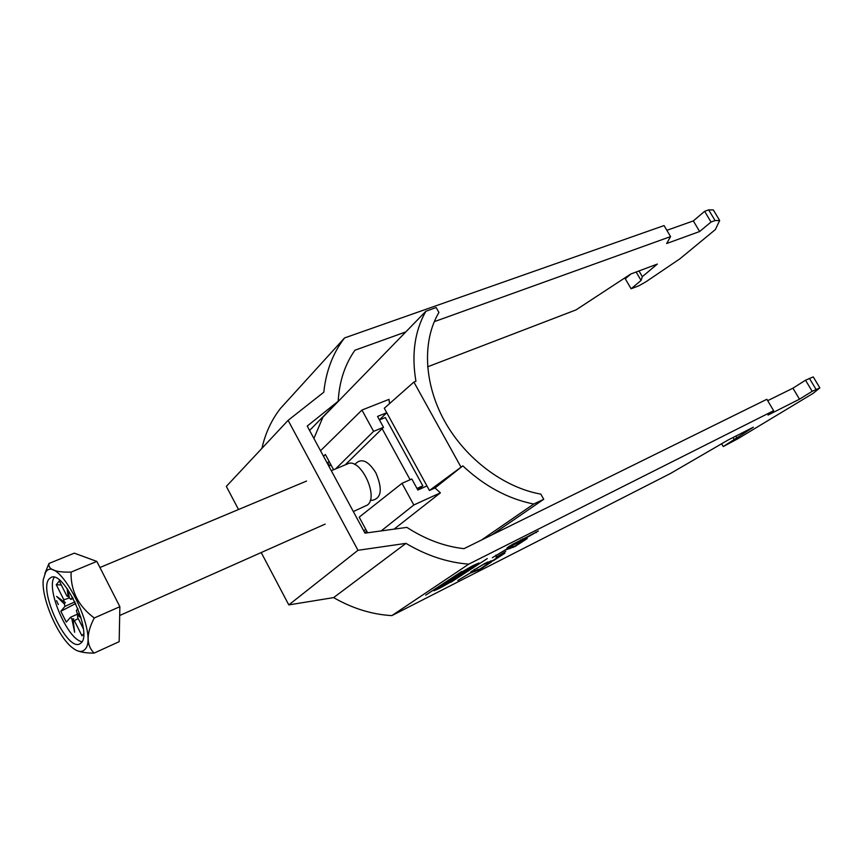 <?xml version="1.0" encoding="UTF-8"?>
<svg xmlns="http://www.w3.org/2000/svg" width="863" height="863" viewBox="0 0 863 863"><rect width="100%" height="100%" fill="white"/><g stroke="black" fill="none" stroke-linecap="round" stroke-linejoin="round"><path stroke-width="1.29" d="M474.348 564.985C471.478 566.236 455.632 575.351 457.724 575.006L462.277 573C465.157 571.738 480.864 562.708 478.825 563.021L474.348 564.985M464.283 571.673L475.589 564.898L464.283 571.673M440.508 587.455L451.392 580.95L440.508 587.455M450.011 581.144L454.531 579.138C456.441 578.857 441.457 587.444 438.62 588.706L434.013 590.756C432.061 591.069 447.163 582.406 450.011 581.144M461.748 571.554L425.686 595.157L461.705 571.489M492.902 560.519L501.468 554.909L504.833 553.205L493.399 560.68L483.215 564.542L470.767 571.91L485.427 563.086L492.902 560.519M514.79 546.193L523.798 540.292L527.207 538.566L515.179 546.441L505.222 550.076L492.352 557.714L507.541 548.544L514.79 546.193M773.636 410.712L768.027 415.06L799.494 399.191L812.169 391.317L805.524 380.205L813.27 376.904L819.85 387.897L813.162 393.334L737.994 438.674L723.248 446.559L753.367 427.196L727.919 440.108L670.4 473.517L391.856 615.61L468.76 564.143L773.636 410.712L766.862 399.278L463.97 548.674C444.391 546.452 425.362 539.353 406.894 527.379L364.984 533.14L307.217 426.074L338.199 401.23C339.278 381.554 344.855 364.553 354.941 350.227L405.804 331.91M812.169 391.317L819.85 387.897M521.975 540.821L506.969 548.07L508.782 546.57L538.339 530.993L521.781 540.454M505.75 551.457L496.052 557.358L505.75 551.457M479.763 569.127L488.07 563.679L491.414 561.986L480.324 569.246L470.022 573.215L457.811 580.432L472.158 571.813L479.763 569.127M450.745 582.363L487.293 558.577L450.745 582.363M459.386 574.812L443.819 584.078L459.591 575.999L467.563 570.54L459.364 574.747M715.071 220.561L708.685 209.892L704.629 211.316L711.026 222.018L715.071 220.561L719.666 220.507L715.341 229.58L679.947 258.781L645.999 281.748L638.954 285.761L631.101 288.771L625.265 278.781L630.918 273.97M391.856 615.61C371.964 614.488 352.557 608.491 333.614 597.606L405.955 543.366L357.983 550.292L288.102 420.357L323.808 392.201C326.031 371.058 332.945 352.967 344.564 337.929L280.464 408.426C271.543 419.86 265.362 433.172 261.921 448.339M405.955 543.366C426.538 555.578 447.476 562.503 468.76 564.143M344.564 337.929L664.057 225.577L670.573 236.591L434.262 321.672M816.02 389.386L809.386 378.296M723.248 446.559L721.619 443.765M333.614 597.606L288.803 604.909L261.209 552.547M238.522 509.526L226.333 486.398L288.102 420.357M636.139 272.018L641.069 280.443L642.331 276.667L657.347 264.078L630.767 274.024L576.053 309.882L427.595 366.818M704.629 211.316L693.334 220.917L666.862 230.324M719.666 220.507L713.334 209.925L708.685 209.892M767.692 400.669L792.935 388.188L805.524 380.205M711.026 222.018L699.645 231.521L666.657 243.517L670.573 236.591M641.069 280.443L631.101 288.771M357.983 550.292L288.803 604.909M338.199 401.23L309.58 430.454M642.331 276.667L638.987 270.95M693.334 220.917L699.645 231.521M735.783 436.117L736.646 437.595M734.327 439.677L733.054 437.498M799.494 399.191L792.935 388.188M521.5 540.443L520.572 539.85M510.033 545.772L510.454 546.538M535.837 532.018L536.225 532.719M511.975 544.952L520.767 540.206L511.824 544.672M522.751 539.526L534.445 533.226L522.751 539.526L522.395 538.9M512.482 546.387L513.075 547.466M509.224 547.714L509.688 548.555M495.815 555.146L496.279 555.977M490.81 560.788L491.317 561.716M487.379 562.115L487.822 562.903M474.283 569.343L474.726 570.152M487.714 562.708L487.066 562.277M477.789 569.44L478.242 570.27M474.272 570.767L474.682 571.511M447.908 581.738L456.937 576.236L447.735 581.425M463.614 572.913L453.895 578.695L463.614 572.913M58.36 604.553L56.548 600.659L58.36 604.553M353.345 511.565L367.411 505.028C379.235 496.721 360.292 457.196 347.713 463.83L331.295 470.702M45.653 572.245L43.301 579.494C40.885 597.595 57.983 637.315 72.837 648.081C77.864 651.899 81.791 652.45 84.606 649.731C100.432 636.333 57.843 552.083 45.653 572.245M44.876 573.507L48.975 563.463C47.95 569.58 55.318 572.46 71.068 572.104C70.593 590.81 78.317 606.106 94.261 617.984C86.16 633.474 86.106 645.179 94.121 653.108C87.055 653.14 81.424 652.342 77.217 650.713M81.154 642.87C92.999 633.129 63.797 569.871 51.025 577.444L49.051 578.997C38.317 590.529 66.883 651.295 79.666 643.949L81.154 642.87M73.193 598.426L70.798 599.407L72.578 597.293M74.941 601.899L64.973 606.344L60.831 611.274L75.707 603.528M77.929 608.739L76.397 610.508L77.023 612.935L80.626 616.441M78.026 613.906L70.486 617.304L66.289 622.137L60.831 611.274M78.231 618.566L74.347 620.648L81.985 635.837L83.625 633.809M78.102 613.981L77.487 617.099L83.301 628.631M69.482 597.919L63.862 599.807L56.278 584.736L59.277 580.95L66.915 596.117L69.213 596.786M56.278 584.736L61.316 584.995M63.862 599.807L63.97 601.77L56.613 596.398L64.347 603.949L64.973 606.344M67.12 588.577L68.134 596.765M70.798 599.407L69.428 597.865L67.659 589.321M77.39 615.136L81.025 617.8M83.625 634.068L81.985 635.837M70.486 617.304L71.845 618.857L74.639 632.266L73.128 619.968L74.347 620.648M54.24 577.304C45.696 588.825 67.778 640.001 82.017 641.694M64.347 603.949L65.361 602.363L63.97 601.77M73.128 619.968L73.668 618.868L71.845 618.857M94.121 653.108L119.17 641.662L119.871 606.7L96.829 561.414L74.304 553.151L48.975 563.463M71.068 572.104L96.829 561.414M94.261 617.984L119.871 606.7M354.769 464.51L356.451 462.881C362.223 458.167 368.684 461.468 375.847 472.795C382.654 488.89 381.543 498.048 372.536 500.26L370.249 500.367M330.874 464.715L329.008 466.473M363.787 530.928L365.761 529.321M410.108 479.742L382.136 428.652M417.789 489.914L422.827 485.847L385.351 417.541L379.45 419.914M422.827 485.847L417.002 488.458M364.736 532.687L366.71 531.09M381.198 530.907L413.83 504.984L401.996 483.334L411.813 478.987L417.854 490.022L426.948 485.934L384.294 408.253L413.884 382.072L415.934 381.273C411.381 354.369 414.693 331.036 425.869 311.284L322.935 417.142L313.905 438.469M379.418 419.86L386.743 412.719L377.53 416.419L383.496 427.314L373.593 431.36L361.942 410.054L320.529 450.756M389.558 403.593L388.986 399.375L361.942 410.054M481.522 540.011L533.733 504.024L543.733 499.278L540.831 494.121C503.873 487.563 465.491 458.771 444.607 421.133C423.755 383.474 422.136 340.637 438.922 312.471L436.139 307.519L425.869 311.284M462.816 465.869L435.028 487.951L429.45 490.486L462.816 465.869C484.542 486.214 508.178 498.933 533.733 504.024M394.057 529.148L440.4 492.838L435.028 487.951M491.834 534.931L543.733 499.278M460.81 466.764L413.884 382.072M365.793 533.032L365.34 532.191M329.58 465.934L327.778 462.579L329.062 461.349M327.066 462.87L327.778 462.579M429.45 490.486L426.948 485.934M413.83 504.984L440.4 492.838M401.996 483.334L359.191 517.164L367.627 532.773M323.517 456.279L325.362 454.488L333.593 469.742M335.61 468.9L373.593 431.36M345.157 464.898L383.496 427.314M510.044 548.598L509.483 547.595M509.138 548.544L508.792 547.929M488.091 562.913L487.595 562.018M474.93 571.522L474.467 570.68M474.445 571.533L474.078 570.864M325.157 524.1L119.698 615.502M306.57 481.047L99.935 567.52"/></g></svg>
